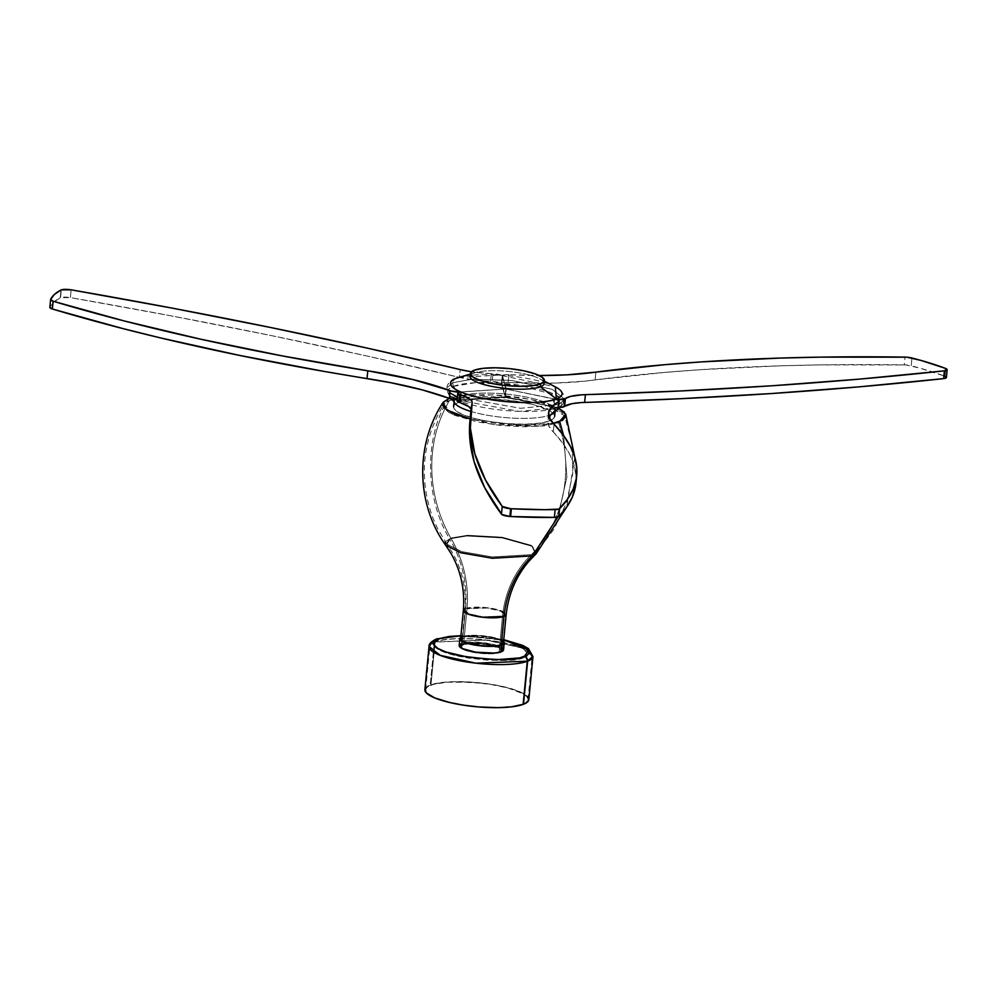 <?xml version="1.0" encoding="UTF-8"?>
<svg xmlns="http://www.w3.org/2000/svg" width="997" height="997" viewBox="0 0 997 997"><rect width="100%" height="100%" fill="white"/><g stroke="black" fill="none" stroke-linecap="round" stroke-linejoin="round"><path stroke-width="0.75" stroke-dasharray="4.99 3.74" d="M49.887 307.226L53.576 302.29L60.256 297.779A8.038 1.857 5.5 0 1 60.555 297.642L70.401 297.605L71.148 289.828L70.401 297.605L171.584 315.937L270.361 335.378L366.422 355.879L459.443 377.377A40.167 9.297 5.5 0 0 490.561 381.402L491.309 373.626A62.25 14.407 -174.5 0 1 492.954 373.688L492.194 381.465L492.954 373.688A8.038 1.857 -174.5 0 1 502.638 376.268L501.89 384.044L505.429 396.806L506.177 389.029L502.638 376.268L501.89 384.044A8.038 1.857 5.5 0 0 492.194 381.465A62.25 14.407 5.5 0 0 490.561 381.402L474.472 380.081L459.443 377.377L460.19 369.588L459.443 377.377A1902.151 440.263 5.5 0 0 70.401 297.605A8.038 1.857 5.5 0 0 60.555 297.642L61.303 289.865L60.555 297.642A8.038 1.857 5.5 0 0 60.256 297.779L61.004 290.002L60.256 297.779A172.157 39.843 5.5 0 0 49.887 307.226L50.635 299.449L49.912 307.662M459.48 392.033L460.776 391.995L460.028 399.772A8.038 1.857 5.5 0 1 457.137 399.785L505.429 396.806L460.028 399.772L460.776 391.995L506.177 389.029L505.429 396.806L501.591 383.621L492.194 381.465A62.25 14.407 5.5 0 0 490.561 381.402L491.309 373.626A40.167 9.297 -174.5 0 1 471.431 371.769M460.776 391.995L506.177 389.029L502.338 375.844L492.954 373.688A62.25 14.407 5.5 0 0 491.309 373.626L471.269 371.744M944.595 376.118L945.355 368.342L944.595 376.118A172.157 39.843 5.5 0 0 911.221 365.787L911.968 357.998L911.221 365.787A8.038 1.857 5.5 0 0 904.291 364.877L905.039 357.1L904.291 364.877A824.507 190.838 5.5 0 0 595.134 379.894L595.882 372.118L595.134 379.894L586.024 381.041L555.155 383.085L508.146 382.449A160.654 37.188 5.5 0 0 595.134 379.894L664.251 372.454L701.153 369.65L779.031 365.862L819.783 364.914L906.074 364.977L920.331 368.242L944.595 376.118A8.038 1.857 5.5 0 1 945.056 376.305L945.804 368.529L945.056 376.305A8.038 1.857 5.5 0 0 944.595 376.118M555.454 399.249A8.038 1.857 -174.5 0 1 553.759 398.95L553.011 406.726L505.105 396.868L505.865 389.092L553.759 398.95L553.011 406.726A8.038 1.857 5.5 0 0 558.594 407.374M946.402 377.502A8.038 1.857 5.5 0 0 945.056 376.305M557.074 399.448L505.865 389.092L502.239 376.031L501.491 383.808A8.038 1.857 5.5 0 1 501.466 383.633A8.038 1.857 5.5 0 1 508.146 382.449L508.894 374.673L503.946 374.897L502.239 376.031A8.038 1.857 -174.5 0 1 502.226 375.857A8.038 1.857 -174.5 0 1 508.894 374.673L539.203 375.52A160.654 37.188 -174.5 0 1 508.894 374.673L508.146 382.449L503.198 382.674L501.491 383.808L502.239 376.031L505.865 389.092L505.105 396.868L501.491 383.808L505.105 396.868L553.011 406.726L559.678 407.374M460.626 391.921A8.038 1.857 -174.5 0 1 461.337 391.858L460.589 399.635L504.943 396.744L505.691 388.967L461.337 391.858L460.589 399.635A8.038 1.857 5.5 0 0 457.037 400.819M470.933 408.683L471.394 410.602L472.142 402.825L471.394 410.602A40.167 9.297 5.5 0 0 471.419 410.403A40.167 9.297 5.5 0 0 471.12 409.007M469.961 420.335L471.394 410.602A1902.151 440.263 5.5 0 0 469.948 420.51M575.967 483.134L576.067 475.993L574.122 465.225L569.661 454.271L562.719 443.167L553.31 431.938L554.058 424.161L553.31 431.938L548.711 425.819L547.951 419.949L549.073 417.07A160.654 37.188 5.5 0 0 547.814 420.871A160.654 37.188 5.5 0 0 553.31 431.938A824.507 190.838 5.5 0 1 575.967 483.196M558.32 409.231L557.211 407.81L553.971 406.838L504.943 396.744L553.971 406.838L554.718 399.062L505.691 388.967L504.943 396.744L458.221 399.996M557.061 399.685L505.691 388.967L460.016 391.995M558.432 408.969A8.038 1.857 5.5 0 0 553.971 406.838L554.718 399.062A8.038 1.857 -174.5 0 1 555.503 399.236M553.173 423.289L520.347 425.407L470.098 418.927L488.331 422.504L512.371 425.058L535.19 425.32L553.298 423.264M445.273 541.782L449.622 538.829C424.523 497.864 424.174 435.34 448.837 398.613L492.206 394.787L530.591 399.373L558.744 408.197L550.656 404.732L536.822 400.732L520.185 397.541L502.176 395.423L484.355 394.563L468.229 395.024L455.218 396.794L448.837 398.613C424.174 435.34 424.523 497.864 449.622 538.829L445.559 545.072M557.896 516.994L566.907 476.89L563.629 435.602L566.907 476.89L557.896 516.994M465.113 608.693A21.498 4.973 -174.5 0 1 465.562 608.506L462.097 644.498A21.498 4.973 5.5 0 0 459.904 646.392A21.498 4.973 5.5 0 0 460.115 647.227A21.498 4.973 5.5 0 0 477.937 653.085A21.498 4.973 5.5 0 0 500.506 652.412L490.15 653.808L475.781 652.786L463.917 649.782L461.038 648.224L459.941 646.181L463.107 644.162L468.814 643.252L486.823 644.124L500.781 648.162L502.662 650.717L500.506 652.412L501.242 644.772L500.506 652.412A21.498 4.973 5.5 0 0 502.326 651.303A21.498 4.973 5.5 0 0 502.7 650.518A21.498 4.973 5.5 0 0 486.386 644.062A21.498 4.973 5.5 0 0 462.097 644.498L465.562 608.506A104.835 92.484 -111 0 0 449.622 538.829A104.835 92.484 69 0 1 465.562 608.506L463.368 610.401M502.538 616.121L482.822 616.881L469.188 613.89L464.963 610.55L466.995 608.793A106.442 93.905 -111 0 0 450.818 538.068L446.93 544.225L461.81 551.64L492.456 556.974L531.438 554.668A106.442 93.905 -111 0 0 502.538 616.121A19.89 4.599 -174.5 0 1 480.068 616.52A19.89 4.599 -174.5 0 1 464.963 610.55A19.89 4.599 -174.5 0 1 466.995 608.793L463.53 644.797A19.89 4.599 5.5 0 0 461.499 646.542A19.89 4.599 5.5 0 0 476.591 652.524A19.89 4.599 5.5 0 0 499.073 652.113L502.538 616.121A106.442 93.905 69 0 1 531.438 554.668L492.231 556.949L461.549 551.565L446.868 544.138L450.818 538.068A129.934 114.643 69 0 1 449.585 400.345L443.927 404.134L452.115 414.191L493.079 424.523L537.283 426.492L558.632 422.815A129.934 114.643 69 0 1 531.438 554.668A129.934 114.643 -111 0 0 558.632 422.815L544.212 425.893L523.699 426.791L500.182 425.383L477.276 421.868L454.744 415.363L448.775 412.409L443.864 407.96L444.139 403.822L447.217 401.417L452.476 399.398L463.991 397.267L490.25 396.507L519.786 399.298L545.608 404.994L553.472 407.798L561.635 412.247L564.352 415.201L564.751 418.017L562.819 420.584L558.632 422.815L564.601 415.749L547.365 405.555L505.504 397.516L449.585 400.345A129.934 114.643 -111 0 0 450.818 538.068L467.481 535.289L501.927 537.171L531.376 545.371L535.003 552.625L531.438 554.668L534.915 552.699L531.551 545.471L502.214 537.209L467.581 535.289L450.818 538.068A106.442 93.905 69 0 1 466.995 608.793L486.748 608.033L500.369 611.036L504.569 614.364L502.538 616.121L499.073 652.113A19.89 4.599 5.5 0 0 501.092 650.356A19.89 4.599 5.5 0 0 486 644.386A19.89 4.599 5.5 0 0 463.53 644.797L466.995 608.793A19.89 4.599 -174.5 0 1 489.465 608.394A19.89 4.599 -174.5 0 1 504.569 614.364A19.89 4.599 -174.5 0 1 502.538 616.121M465.562 608.506A21.498 4.973 -174.5 0 1 489.851 608.07A21.498 4.973 -174.5 0 1 506.164 614.526L501.628 610.924L486.897 607.684L465.562 608.506M499.073 652.113L501.067 650.555L499.335 648.187L486.411 644.448L469.749 643.651L463.53 644.797L461.536 646.355L462.546 648.237L465.213 649.683L476.192 652.462L489.49 653.409L499.073 652.113M536.112 553.784L532.386 546.331L502.127 537.906L466.733 535.987L449.622 538.829L466.833 535.975L502.426 537.956L532.56 546.443L536.025 553.871M436.462 638.965A4.013 3.539 -111 0 0 434.356 641.956L429.034 646.567A52.205 12.089 -174.5 0 1 434.356 641.956A52.205 12.089 -174.5 0 1 493.341 640.897A52.205 12.089 -174.5 0 1 532.971 656.574L521.93 647.813L486.15 639.962L434.356 641.956A4.013 3.539 69 0 1 436.462 638.965M526.927 661.023L475.93 662.993L440.699 655.266L429.832 646.642L435.078 642.105A3.215 2.829 69 0 1 438.244 639.588C430.318 641.607 428.536 649.907 460.115 656.574C495.372 661.422 516.782 661.672 524.36 657.322A3.215 2.829 69 0 1 526.927 661.023A51.408 11.902 -174.5 0 1 468.839 662.07A51.408 11.902 -174.5 0 1 429.832 646.642A51.408 11.902 -174.5 0 1 435.078 642.105L430.928 685.188A51.408 11.902 5.5 0 0 425.682 689.712A51.408 11.902 5.5 0 0 464.702 705.141A51.408 11.902 5.5 0 0 522.777 704.106L526.927 661.023A3.215 2.829 -111 0 0 524.36 657.322L513.53 659.69L501.379 660.463L487.134 660.101L468.303 658.057L452.638 654.83L440.001 650.405L434.518 646.692L433.471 643.202L435.103 641.208L442.818 638.254L456.85 636.585L475.469 636.809L494.3 638.853L509.966 642.08L524.883 647.738L528.074 650.218L529.133 653.708L524.36 657.322C532.286 655.303 534.056 647.003 502.488 640.336C467.219 635.488 445.809 635.239 438.244 639.588A3.215 2.829 -111 0 0 435.078 642.105L486.062 640.136L521.306 647.876L532.174 656.487L526.927 661.023L522.777 704.106A51.408 11.902 5.5 0 0 528.024 699.57A51.408 11.902 5.5 0 0 489.004 684.141A51.408 11.902 5.5 0 0 430.928 685.188L435.078 642.105A51.408 11.902 -174.5 0 1 493.154 641.059A51.408 11.902 -174.5 0 1 532.174 656.487A51.408 11.902 -174.5 0 1 526.927 661.023M528.821 699.645A52.205 12.089 5.5 0 0 489.191 683.979A52.205 12.089 5.5 0 0 430.206 685.039L434.356 641.956L430.206 685.039L442.543 682.397L455.355 681.636L485.277 683.431L499.796 685.849L515.898 690.186L524.185 693.937L528.385 697.738M503.572 649.82A22.295 5.159 5.5 0 0 486.648 643.127A22.295 5.159 5.5 0 0 461.449 643.576L462.11 636.722A22.295 5.159 -174.5 0 1 484.368 635.874A22.295 5.159 -174.5 0 1 503.56 641.507M462.097 644.498A21.498 4.973 5.5 0 0 459.904 646.392A21.498 4.973 5.5 0 0 460.115 647.227A21.498 4.973 5.5 0 0 477.937 653.085A21.498 4.973 5.5 0 0 500.506 652.412L501.242 644.772L500.506 652.412A21.498 4.973 5.5 0 0 502.326 651.303A21.498 4.973 5.5 0 0 502.7 650.518A21.498 4.973 5.5 0 0 486.386 644.062A21.498 4.973 5.5 0 0 462.097 644.498L462.832 636.859L462.097 644.498L459.904 646.679L461.038 648.224L465.225 650.293L475.781 652.786L488.194 653.808L498.288 653.035L502.662 650.717L501.566 648.686L498.687 647.128L486.823 644.124L472.453 643.102L462.097 644.498M462.421 637.033A21.498 4.973 -174.5 0 1 462.832 636.859A21.498 4.973 -174.5 0 1 487.122 636.422A21.498 4.973 -174.5 0 1 503.435 642.878L502.7 650.518L503.435 642.878M503.647 641.607L495.534 637.93L483.47 635.774L469.089 635.425L460.577 637.532M460.639 639.04L461.997 637.233L466.397 635.986L481.314 635.762L496.656 638.504L501.516 640.523L503.423 642.604M460.764 637.395A22.295 5.159 -174.5 0 1 462.11 636.722L461.449 643.576A22.295 5.159 5.5 0 0 459.181 645.545M503.734 639.8L485.215 636.859L460.938 635.675L503.734 639.8M459.916 644.386L468.428 642.28L482.81 642.629L494.873 644.785L502.987 648.461M424.896 690.323L425.557 688.005L430.206 685.039A52.205 12.089 5.5 0 0 424.884 689.637M522.777 704.106L526.304 702.237L528.011 698.897L526.69 696.454L523.45 693.949L507.972 687.992L490.05 684.303L470.123 682.185L447.005 682.222L433.359 684.378L427.401 687.058L425.769 689.226L426.105 691.594L428.398 694.086L435.278 697.825L445.734 701.302L463.655 704.991L483.582 707.11L498.014 707.459L514.24 706.212L522.777 704.106M558.806 404.52L520.621 408.309L457.399 397.08L520.621 408.309L558.806 404.52A5.733 5.06 -111 0 0 557.261 399.747A5.733 5.06 69 0 1 558.806 404.52L564.85 399.298L552.313 389.353L511.685 380.43L472.042 379.234L452.875 382.711A5.733 5.06 -111 0 0 453.61 386.313L448.426 393.977L456.589 399.76A58.1 13.447 -174.5 0 1 448.525 394.139A58.1 13.447 -174.5 0 1 453.61 386.313A58.1 13.447 -174.5 0 1 524.659 386.001A58.1 13.447 -174.5 0 1 561.996 405.056A58.1 13.447 -174.5 0 1 557.41 407.698A5.733 5.06 -111 0 0 558.806 404.52A5.733 5.06 69 0 1 557.41 407.698L549.995 415.076A50.747 11.74 5.5 0 0 550.793 414.752A50.747 11.74 -174.5 0 1 549.995 415.076L557.41 407.698L562.121 404.932L557.024 395.547L518.938 385.091L474.908 382.761L453.61 386.313A5.733 5.06 69 0 1 452.875 382.711L446.818 387.933L452.875 382.711A5.733 5.06 69 0 1 455.928 378.411A5.733 5.06 -111 0 0 452.875 382.711L472.042 379.234L511.685 380.43L552.313 389.353L564.85 399.298L558.806 404.52M449.934 392.943L446.818 387.933L449.934 392.943M457.112 399.996L519.238 411.375L557.41 407.698A58.1 13.447 -174.5 0 1 509.043 410.801A58.1 13.447 -174.5 0 1 457.112 399.996M553.996 412.783A50.747 11.74 5.5 0 0 521.394 396.133A50.747 11.74 5.5 0 0 459.343 396.407L458.77 402.24A50.747 11.74 5.5 0 0 453.598 406.714A50.747 11.74 5.5 0 0 492.107 421.943A50.747 11.74 5.5 0 0 549.434 420.921L549.671 418.491L549.434 420.921A50.747 11.74 5.5 0 0 554.619 416.447A50.747 11.74 5.5 0 0 516.11 401.218A50.747 11.74 5.5 0 0 458.77 402.24L459.343 396.407A50.747 11.74 -174.5 0 1 516.67 395.373A50.747 11.74 -174.5 0 1 555.179 410.602A50.747 11.74 -174.5 0 1 555.042 411.238M454.046 402.028L454.158 400.881A50.747 11.74 -174.5 0 1 459.343 396.407L453.61 386.313L459.343 396.407A50.747 11.74 5.5 0 0 454.906 403.237M458.583 377.527L499.335 375.046L555.292 386.836C560.314 388.469 563.504 392.619 564.85 399.298L562.121 404.932M544.15 383.496A37.176 8.599 5.5 0 0 515.947 372.342A37.176 8.599 5.5 0 0 473.949 373.09L470.372 374.149L473.949 373.09A37.176 8.599 -174.5 0 1 475.544 372.566A37.176 8.599 -174.5 0 1 539.589 378.723A37.176 8.599 -174.5 0 1 543.764 382.013M555.217 386.799A56.019 12.973 5.5 0 0 458.67 377.502M470.821 374.984A37.176 8.599 -174.5 0 1 473.949 373.09L474.223 370.223L473.949 373.09A37.176 8.599 5.5 0 0 470.16 376.368M470.833 411.425A50.747 11.74 5.5 0 0 549.995 415.076A50.747 11.74 -174.5 0 1 470.833 411.425M549.434 420.921L541.01 423.002L524.995 424.224L505.803 423.526L491.072 421.793L477.463 419.176L463.069 414.727L456.277 411.026L454.021 408.571L453.697 406.228L455.293 404.097L458.77 402.24L474.647 399.311L492.593 399.049L517.144 401.367L534.828 405.006L550.107 410.889L554.195 414.59L554.519 416.933L552.924 419.064L549.434 420.921M501.466 383.633L502.226 375.857M471.419 410.403L472.167 402.626M548.562 413.094L547.814 420.871M461.499 646.542L464.963 610.55C466.633 589.414 462.384 570.01 452.239 552.35L446.93 544.225M446.868 544.138L437.421 528.211L432.686 517.455C418.566 477.912 422.304 440.138 443.927 404.134M540.274 547.203L554.008 529.133L566.62 502.538L572.752 473.7L572.066 444.226L564.601 415.749M501.092 650.356L504.569 614.364C506.962 593.29 514.826 575.057 528.173 559.653L534.915 552.699M460.502 640.124L460.639 638.753M574.833 457.324L566.695 507.112M425.682 689.712L429.832 646.642C431.439 642.492 433.757 640.186 436.798 639.7L442.531 638.08L455.056 636.56L482.311 637.257L503.971 640.535L522.652 646.243L527.936 649.209M528.024 699.57L532.174 656.487M460.95 635.55L503.747 639.663M455.941 378.411C450.17 380.767 447.13 383.945 446.818 387.933L448.426 393.977M555.179 410.602L555.067 411.749M561.996 405.056L559.591 407.387M558.482 408.446L556.6 410.278M544.374 381.203L539.589 378.723M470.372 374.074L475.544 372.566M448.525 394.139L452.052 399.161"/><path stroke-width="1.5" d="M61.004 290.002A8.038 1.857 -174.5 0 1 61.303 289.865A8.038 1.857 -174.5 0 1 71.148 289.828A1902.151 440.263 -174.5 0 1 460.19 369.588L367.17 348.103L271.109 327.602L172.331 308.148L71.148 289.828L61.303 289.865A8.038 1.857 5.5 0 0 61.004 290.002L54.324 294.514L50.635 299.449A172.157 39.843 -174.5 0 1 61.004 290.002M471.431 371.769A40.167 9.297 -174.5 0 1 460.19 369.588L471.431 371.769M50.635 299.449L53.103 301.219A8.038 1.857 -174.5 0 1 50.598 299.586A8.038 1.857 -174.5 0 1 50.635 299.449M460.776 391.995A8.038 1.857 -174.5 0 1 450.146 390.662L449.398 398.439L422.554 389.977L390.488 382.636L323.888 371.37L240.215 355.543L160.941 338.02L123.254 328.674L52.355 308.995L49.887 307.226A8.038 1.857 5.5 0 0 49.85 307.363A8.038 1.857 5.5 0 0 52.355 308.995L53.103 301.219L52.355 308.995A824.507 190.838 5.5 0 0 367.046 378.586L367.793 370.809A824.507 190.838 -174.5 0 1 53.103 301.219L124.002 320.897L200.721 339.204L282.313 355.904L367.793 370.809A160.654 37.188 -174.5 0 1 450.146 390.662L449.398 398.439A160.654 37.188 5.5 0 0 367.046 378.586L367.793 370.809L413.119 379.608L451.18 390.998L459.48 392.033M457.137 399.785A8.038 1.857 5.5 0 1 449.398 398.439L457.336 399.797M558.594 407.374A8.038 1.857 5.5 0 0 564.165 406.639A62.25 14.407 5.5 0 0 564.651 406.302L565.399 398.526A40.167 9.297 -174.5 0 1 585.401 394.65L584.653 402.439A1902.151 440.263 5.5 0 0 943.611 378.623L944.358 370.847L947.15 369.6L945.804 368.529A8.038 1.857 5.5 0 0 945.355 368.342L921.078 360.453L906.821 357.188L820.531 357.125L779.779 358.085L701.9 361.861L665.011 364.678L595.882 372.118A824.507 190.838 -174.5 0 1 905.039 357.1A8.038 1.857 -174.5 0 1 911.968 357.998A172.157 39.843 -174.5 0 1 945.355 368.342A8.038 1.857 -174.5 0 1 945.804 368.529A8.038 1.857 -174.5 0 1 947.15 369.725A8.038 1.857 -174.5 0 1 944.358 370.847A1902.151 440.263 -174.5 0 1 585.401 394.65L584.653 402.439A40.167 9.297 5.5 0 0 564.651 406.302L565.399 398.526A62.25 14.407 -174.5 0 1 564.913 398.862A8.038 1.857 -174.5 0 1 555.454 399.249M558.033 407.349L564.165 406.639L564.913 398.862L564.165 406.639A62.25 14.407 5.5 0 0 564.651 406.302L572.141 403.66L581.151 402.589L679.443 398.763L771.067 393.566L859.215 386.848L943.611 378.623A8.038 1.857 5.5 0 0 946.402 377.502L947.15 369.725M557.074 399.448L564.913 398.862A62.25 14.407 5.5 0 0 565.399 398.526L570.483 396.42L581.899 394.812L680.191 390.986L771.815 385.789L859.962 379.072L944.358 370.847L943.611 378.623L946.327 377.713L945.056 376.305M595.882 372.118A160.654 37.188 -174.5 0 1 539.203 375.52L566.732 374.86L595.882 372.118M469.961 420.335L469.624 435.764L474.061 461.474L484.692 487.633L501.877 514.539L509.878 516.471L510.626 508.694A8.038 1.857 -174.5 0 1 502.226 506.401L501.479 514.178L502.226 506.401A1902.151 440.263 -174.5 0 1 470.696 412.721L469.948 420.51A1902.151 440.263 5.5 0 0 501.479 514.178A8.038 1.857 5.5 0 0 509.878 516.471A8.038 1.857 5.5 0 0 510.626 516.521L511.374 508.732A8.038 1.857 -174.5 0 1 510.626 508.694L509.878 516.471A8.038 1.857 5.5 0 0 510.626 516.521A172.157 39.843 5.5 0 0 554.382 517.393L555.13 509.617A172.157 39.843 -174.5 0 1 511.374 508.732L510.626 516.521L554.382 517.393A8.038 1.857 5.5 0 0 558.831 516.533L559.591 508.757A8.038 1.857 -174.5 0 1 555.13 509.617L554.382 517.393L558.831 516.533A824.507 190.838 5.5 0 0 575.967 483.196L576.715 475.419A824.507 190.838 -174.5 0 1 559.591 508.757L558.831 516.533L566.882 506.837L572.452 496.83L575.967 483.134M457.785 393.042L457.037 400.819A8.038 1.857 5.5 0 0 459.118 402.314L459.866 394.538A8.038 1.857 -174.5 0 1 457.785 393.042A8.038 1.857 -174.5 0 1 460.626 391.921M458.221 399.996L457.075 401.043L459.118 402.314A62.25 14.407 5.5 0 0 460.265 402.701L461.013 394.924A62.25 14.407 -174.5 0 1 459.866 394.538L459.118 402.314A62.25 14.407 5.5 0 0 460.265 402.701L461.013 394.924A40.167 9.297 -174.5 0 1 472.167 402.626A40.167 9.297 -174.5 0 1 472.142 402.825L470.372 427.987L474.809 453.685L485.439 479.856L502.226 506.401L510.626 508.694A8.038 1.857 5.5 0 0 511.374 508.732L544.549 509.691L558.968 509.106L567.629 499.061L573.2 489.053L576.266 478.759L576.814 468.204L574.87 457.449L570.409 446.494L563.467 435.39L554.058 424.161A824.507 190.838 -174.5 0 1 576.715 475.419M471.12 409.007A40.167 9.297 5.5 0 0 460.265 402.701L468.864 406.664L471.369 409.655M470.696 412.721A1902.151 440.263 -174.5 0 1 472.142 402.825L471.681 400.906L469.612 398.887L461.013 394.924A62.25 14.407 5.5 0 1 459.866 394.538L457.822 393.267L460.016 391.995M555.503 399.236A8.038 1.857 -174.5 0 1 559.18 401.18A8.038 1.857 -174.5 0 1 558.681 401.754L551.802 406.701L548.699 412.172L549.459 418.042L554.058 424.161A160.654 37.188 -174.5 0 1 548.562 413.094A160.654 37.188 -174.5 0 1 558.681 401.754L557.934 409.53A160.654 37.188 5.5 0 0 549.073 417.07M549.023 417.157L551.054 414.478L558.432 408.907M559.18 401.18L558.432 408.969A8.038 1.857 5.5 0 1 557.934 409.53L559.192 401.13L557.061 399.685M558.744 408.197L565.735 414.229L559.678 421.432L563.629 435.602L559.678 421.432L553.173 423.289L562.084 420.36L565.897 416.572L564.389 412.21L557.722 407.673M470.098 418.927L446.482 409.867L443.104 402.427L448.837 398.613L443.304 402.14L442.531 404.882L444.114 407.835L454.084 413.867L470.098 418.927M443.104 402.427C415.039 444.687 416.085 504.021 445.559 545.072L460.651 552.699L492.169 558.233L532.448 555.89L557.896 516.994L532.448 555.89L492.393 558.258L460.913 552.787L445.622 545.16L445.273 541.782M445.622 545.16L451.005 553.435C460.876 570.733 464.988 589.726 463.368 610.401L467.929 614.015L482.66 617.243L503.971 616.42A104.835 92.484 69 0 1 532.448 555.89A104.835 92.484 -111 0 0 503.971 616.42L501.242 644.772L503.971 616.42A21.498 4.973 -174.5 0 1 479.682 616.856A21.498 4.973 -174.5 0 1 463.368 610.401A21.498 4.973 -174.5 0 1 465.113 608.693M566.695 507.112L536.112 553.784L532.448 555.89L536.025 553.871L529.17 560.962C516.172 576.054 508.507 593.913 506.164 614.526A21.498 4.973 -174.5 0 1 503.971 616.42L506.164 614.526L503.435 642.891A21.498 4.973 -174.5 0 1 501.242 644.772A21.498 4.973 -174.5 0 1 476.952 645.209A21.498 4.973 -174.5 0 1 460.639 638.753A21.498 4.973 -174.5 0 1 462.421 637.033M503.734 639.8L528.622 650.032L524.434 656.549A4.013 3.539 69 0 1 527.637 661.173L532.971 656.574A52.205 12.089 -174.5 0 1 527.637 661.173A52.205 12.089 -174.5 0 1 468.652 662.232A52.205 12.089 -174.5 0 1 429.034 646.567L440.063 655.316L475.856 663.179L527.637 661.173A4.013 3.539 -111 0 0 524.434 656.549C516.857 660.886 495.447 660.637 460.19 655.802C428.61 649.122 430.392 640.834 438.319 638.803A4.013 3.539 -111 0 0 436.462 638.965A4.013 3.539 69 0 1 438.319 638.803L433.545 642.417L433.745 644.698L437.795 648.399L445.833 651.963L468.378 657.272L496.842 659.69L519.861 657.87L527.563 654.917L529.208 652.935L528.148 649.446L522.665 645.732L502.563 639.551M527.463 696.492L528.722 700.156L527.077 702.349L523.5 704.256L527.637 661.173L523.5 704.256A52.205 12.089 5.5 0 0 528.821 699.645L532.971 656.574L528.46 648.598L522.54 645.308L503.747 639.663M461.25 637.108L459.841 638.977L461.823 641.121L474.236 644.959L491.222 646.38L501.952 644.922L501.292 651.776A22.295 5.159 5.5 0 0 503.572 649.82L504.233 642.953A22.295 5.159 -174.5 0 1 501.952 644.922L504.195 643.177L503.049 641.059M503.56 641.507A22.295 5.159 -174.5 0 1 504.233 642.953M503.423 642.604L502.077 644.398L497.665 645.657L482.747 645.882L467.419 643.14L461.773 640.585L460.676 638.554M461.997 637.233L462.832 636.859M459.841 638.678L459.181 645.545A22.295 5.159 5.5 0 0 476.105 652.237A22.295 5.159 5.5 0 0 501.292 651.776L501.952 644.922A22.295 5.159 -174.5 0 1 476.765 645.371A22.295 5.159 -174.5 0 1 459.841 638.678A22.295 5.159 -174.5 0 1 460.764 637.395M461.299 635.675L449.136 636.447L438.319 638.803L460.938 635.675M503.535 650.032L500.245 652.125L494.325 653.072L475.644 652.163L462.159 648.524L459.181 645.832L460.589 643.962M502.388 647.925L503.56 649.521M460.95 635.55L436.499 638.952C431.178 641.545 428.685 644.087 429.034 646.567L424.884 689.637A52.205 12.089 5.5 0 0 464.502 705.315A52.205 12.089 5.5 0 0 523.5 704.256L511.162 706.885L498.35 707.658L478.597 706.935L463.443 705.153L449.435 702.461L434.63 697.875L426.23 692.803L424.971 689.139M457.399 397.08L449.934 392.943L457.399 397.08M555.292 386.836L556.363 398.912A5.733 5.06 69 0 1 557.261 399.747A5.733 5.06 -111 0 0 556.363 398.912C551.179 402.09 519.076 405.555 481.688 398.052C444.986 390.288 447.055 380.642 456.265 378.299A5.733 5.06 -111 0 0 455.928 378.411A5.733 5.06 69 0 1 456.265 378.299L455.941 378.411M549.933 415.786L549.671 418.491L549.933 415.786M555.042 411.238A50.747 11.74 -174.5 0 1 550.793 414.752A50.747 11.74 5.5 0 0 553.996 412.783L556.6 410.278M470.372 374.074L458.67 377.502A56.019 12.973 5.5 0 0 456.265 378.299L470.372 374.149L456.265 378.299A56.019 12.973 5.5 0 0 481.688 398.052A56.019 12.973 5.5 0 0 556.363 398.912A56.019 12.973 5.5 0 0 555.217 386.799L544.374 381.203M543.764 382.013A37.176 8.599 -174.5 0 1 540.362 386.774L556.363 398.912L540.362 386.774A37.176 8.599 5.5 0 0 544.15 383.496L544.424 380.617A37.176 8.599 -174.5 0 1 540.636 383.895L540.362 386.774L540.636 383.895L544.362 380.979L542.468 377.464L535.227 373.887L523.774 370.797L509.816 368.653L495.509 367.793L483.009 368.342L474.223 370.223A37.176 8.599 -174.5 0 1 516.222 369.463A37.176 8.599 -174.5 0 1 544.424 380.617M474.223 370.223L470.497 373.14L472.404 376.654L479.632 380.231L491.097 383.322L505.043 385.465L519.362 386.325L531.862 385.777L540.636 383.895A37.176 8.599 -174.5 0 1 498.637 384.655A37.176 8.599 -174.5 0 1 470.434 373.501A37.176 8.599 -174.5 0 1 474.223 370.223M470.434 373.501L470.16 376.368A37.176 8.599 5.5 0 0 498.363 387.521A37.176 8.599 5.5 0 0 540.362 386.774A37.176 8.599 -174.5 0 1 495.372 387.048A37.176 8.599 -174.5 0 1 470.821 374.984M452.052 399.161L454.906 403.237A50.747 11.74 5.5 0 0 470.833 411.425A50.747 11.74 -174.5 0 1 454.158 400.881L453.598 406.714M49.85 307.363L50.598 299.586M535.003 552.625L540.274 547.203M463.368 610.401L460.502 640.124M565.735 414.241L574.833 457.324M527.936 649.209L532.174 656.487M555.179 410.602L554.619 416.447M559.591 407.387L558.482 408.446"/></g></svg>
